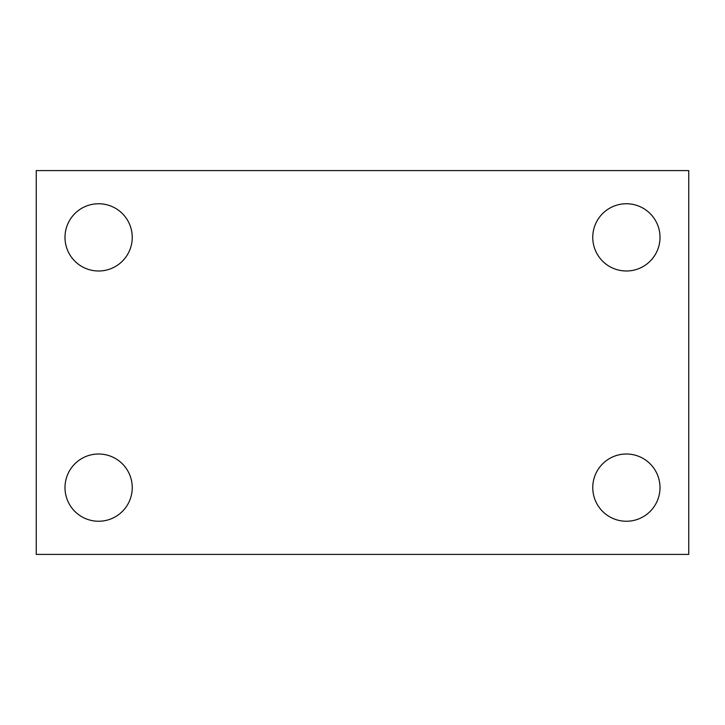 <?xml version="1.0" encoding="UTF-8"?>
<svg xmlns="http://www.w3.org/2000/svg" width="725" height="725" viewBox="0 0 725 725"><rect width="100%" height="100%" fill="white"/><g stroke="black" fill="none" stroke-linecap="round" stroke-linejoin="round"><path stroke-width="1.09" d="M36.25 554.408L36.25 170.593L688.75 170.593L688.75 554.408L36.25 554.408M98.618 521.248A33.622 33.622 0 0 0 132.24 487.626A33.622 33.622 0 0 0 98.618 454.004A33.622 33.622 0 0 0 64.996 487.626A33.622 33.622 0 0 0 98.618 521.248M626.382 521.248A33.622 33.622 0 0 0 660.004 487.626A33.622 33.622 0 0 0 626.382 454.004A33.622 33.622 0 0 0 592.76 487.626A33.622 33.622 0 0 0 626.382 521.248M626.382 270.996A33.622 33.622 0 0 0 660.004 237.374A33.622 33.622 0 0 0 626.382 203.752A33.622 33.622 0 0 0 592.76 237.374A33.622 33.622 0 0 0 626.382 270.996M98.618 270.996A33.622 33.622 0 0 0 132.24 237.374A33.622 33.622 0 0 0 98.618 203.752A33.622 33.622 0 0 0 64.996 237.374A33.622 33.622 0 0 0 98.618 270.996"/></g></svg>
